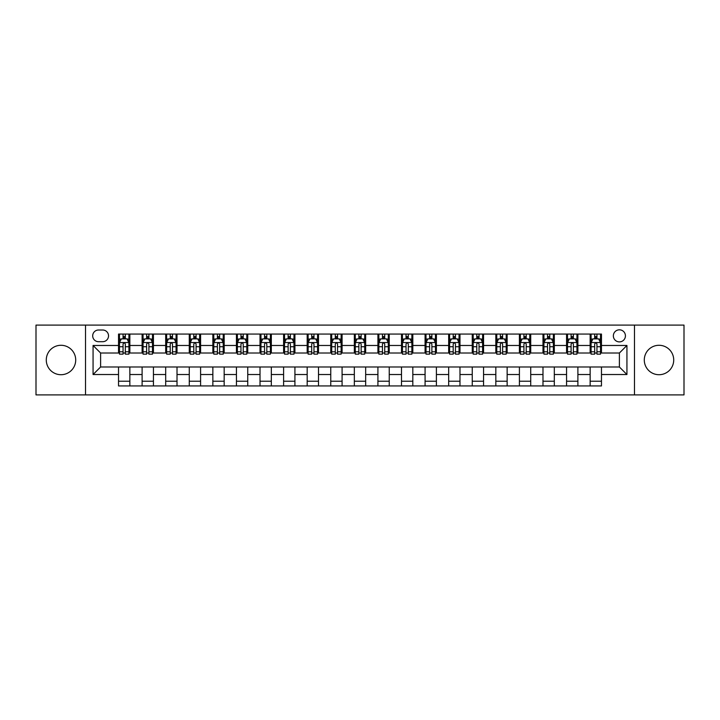 <?xml version="1.0" encoding="UTF-8"?>
<svg xmlns="http://www.w3.org/2000/svg" width="720" height="720" viewBox="0 0 720 720"><rect width="100%" height="100%" fill="white"/><g stroke="black" fill="none" stroke-linecap="round" stroke-linejoin="round"><path stroke-width="1.08" d="M659.007 345.285A14.715 14.715 0 0 0 644.292 360A14.715 14.715 0 0 0 659.007 374.715A14.715 14.715 0 0 0 673.722 360A14.715 14.715 0 0 0 659.007 345.285M60.993 345.285A14.715 14.715 0 0 0 46.278 360A14.715 14.715 0 0 0 60.993 374.715A14.715 14.715 0 0 0 75.708 360A14.715 14.715 0 0 0 60.993 345.285M619.389 329.814A6.039 6.039 0 0 0 613.35 335.853A6.039 6.039 0 0 0 619.389 341.892A6.039 6.039 0 0 0 625.428 335.853A6.039 6.039 0 0 0 619.389 329.814M634.482 394.902L684 394.902L684 325.098L634.482 325.098L634.482 394.902L85.518 394.902L85.518 325.098L36 325.098L36 394.902L85.518 394.902M98.532 341.703L102.69 341.703A5.85 5.85 0 0 0 108.531 335.853A5.85 5.85 0 0 0 102.69 330.003L98.532 330.003A5.85 5.85 0 0 0 92.691 335.853A5.85 5.85 0 0 0 98.532 341.703M634.482 325.098L85.518 325.098M118.53 374.526L93.069 374.526L93.069 345.474L118.53 345.474L118.53 353.016L100.611 353.016L100.611 366.984L118.53 366.984L118.53 385.938L601.47 385.938L601.47 366.984L619.389 366.984L619.389 353.016L601.47 353.016L601.47 345.474L626.931 345.474L626.931 374.526L601.47 374.526M601.47 345.474L601.47 334.062L118.53 334.062L118.53 345.474M590.148 334.062L590.148 353.016L591.093 353.016M594.675 353.016L596.943 353.016M600.525 353.016L601.47 353.016M590.148 353.016L576.945 353.016M566.568 334.062L566.568 353.016L567.513 353.016M571.095 353.016L573.363 353.016M566.568 353.016L553.365 353.016M542.988 334.062L542.988 353.016L543.933 353.016M547.515 353.016L549.774 353.016M542.988 353.016L529.785 353.016M519.408 334.062L519.408 353.016L520.353 353.016M523.935 353.016L526.194 353.016M519.408 353.016L506.205 353.016M495.828 334.062L495.828 353.016L496.773 353.016M500.355 353.016L502.614 353.016M495.828 353.016L482.616 353.016M472.248 334.062L472.248 353.016L473.184 353.016M476.775 353.016L479.034 353.016M472.248 353.016L459.036 353.016M448.668 334.062L448.668 353.016L449.604 353.016M453.195 353.016L455.454 353.016M448.668 353.016L435.456 353.016M425.079 334.062L425.079 353.016L426.024 353.016M429.606 353.016L431.874 353.016M425.079 353.016L411.876 353.016M401.499 334.062L401.499 353.016L402.444 353.016M406.026 353.016L408.294 353.016M401.499 353.016L388.296 353.016M377.919 334.062L377.919 353.016L378.864 353.016M382.446 353.016L384.714 353.016M377.919 353.016L364.716 353.016M354.339 334.062L354.339 353.016L355.284 353.016M358.866 353.016L361.134 353.016M354.339 353.016L341.136 353.016M330.759 334.062L330.759 353.016L331.704 353.016M335.286 353.016L337.554 353.016M330.759 353.016L317.556 353.016M307.179 334.062L307.179 353.016L308.124 353.016M311.706 353.016L313.974 353.016M307.179 353.016L293.976 353.016M283.599 334.062L283.599 353.016L284.544 353.016M288.126 353.016L290.394 353.016M283.599 353.016L270.396 353.016M260.019 334.062L260.019 353.016L260.964 353.016M264.546 353.016L266.805 353.016M260.019 353.016L246.816 353.016M236.439 334.062L236.439 353.016L237.384 353.016M240.966 353.016L243.225 353.016M236.439 353.016L223.227 353.016M212.859 334.062L212.859 353.016L213.795 353.016M217.386 353.016L219.645 353.016M212.859 353.016L199.647 353.016M189.279 334.062L189.279 353.016L190.215 353.016M193.806 353.016L196.065 353.016M189.279 353.016L176.067 353.016M165.69 334.062L165.69 353.016L166.635 353.016M170.226 353.016L172.485 353.016M165.69 353.016L152.487 353.016M142.11 334.062L142.11 353.016L143.055 353.016M146.637 353.016L148.905 353.016M142.11 353.016L128.907 353.016M118.53 353.016L119.475 353.016M123.057 353.016L125.325 353.016M118.53 366.984L129.852 366.984L129.852 385.938M601.47 366.984L129.852 366.984M129.852 334.062L129.852 353.016M118.53 338.778L119.475 338.778M123.057 338.778L125.325 338.778M128.907 338.778L129.852 338.778M118.53 381.222L129.852 381.222M142.11 366.984L142.11 385.938M153.432 334.062L153.432 353.016M142.11 338.778L143.055 338.778M146.637 338.778L148.905 338.778M152.487 338.778L153.432 338.778M153.432 366.984L153.432 385.938M142.11 381.222L153.432 381.222M165.69 366.984L165.69 385.938M177.012 366.984L177.012 385.938M165.69 381.222L177.012 381.222M177.012 334.062L177.012 353.016M165.69 338.778L166.635 338.778M170.226 338.778L172.485 338.778M176.067 338.778L177.012 338.778M189.279 366.984L189.279 385.938M200.592 366.984L200.592 385.938M189.279 381.222L200.592 381.222M200.592 334.062L200.592 353.016M189.279 338.778L190.215 338.778M193.806 338.778L196.065 338.778M199.647 338.778L200.592 338.778M212.859 366.984L212.859 385.938M224.172 366.984L224.172 385.938M212.859 381.222L224.172 381.222M224.172 334.062L224.172 353.016M212.859 338.778L213.795 338.778M217.386 338.778L219.645 338.778M223.227 338.778L224.172 338.778M236.439 366.984L236.439 385.938M247.752 366.984L247.752 385.938M236.439 381.222L247.752 381.222M247.752 334.062L247.752 353.016M236.439 338.778L237.384 338.778M240.966 338.778L243.225 338.778M246.816 338.778L247.752 338.778M260.019 366.984L260.019 385.938M271.332 366.984L271.332 385.938M260.019 381.222L271.332 381.222M271.332 334.062L271.332 353.016M260.019 338.778L260.964 338.778M264.546 338.778L266.805 338.778M270.396 338.778L271.332 338.778M283.599 366.984L283.599 385.938M294.921 366.984L294.921 385.938M283.599 381.222L294.921 381.222M294.921 334.062L294.921 353.016M283.599 338.778L284.544 338.778M288.126 338.778L290.394 338.778M293.976 338.778L294.921 338.778M307.179 366.984L307.179 385.938M318.501 366.984L318.501 385.938M307.179 381.222L318.501 381.222M318.501 334.062L318.501 353.016M307.179 338.778L308.124 338.778M311.706 338.778L313.974 338.778M317.556 338.778L318.501 338.778M330.759 366.984L330.759 385.938M342.081 366.984L342.081 385.938M330.759 381.222L342.081 381.222M342.081 334.062L342.081 353.016M330.759 338.778L331.704 338.778M335.286 338.778L337.554 338.778M341.136 338.778L342.081 338.778M354.339 366.984L354.339 385.938M365.661 366.984L365.661 385.938M354.339 381.222L365.661 381.222M365.661 334.062L365.661 353.016M354.339 338.778L355.284 338.778M358.866 338.778L361.134 338.778M364.716 338.778L365.661 338.778M377.919 366.984L377.919 385.938M389.241 366.984L389.241 385.938M377.919 381.222L389.241 381.222M389.241 334.062L389.241 353.016M377.919 338.778L378.864 338.778M382.446 338.778L384.714 338.778M388.296 338.778L389.241 338.778M401.499 366.984L401.499 385.938M412.821 366.984L412.821 385.938M401.499 381.222L412.821 381.222M412.821 334.062L412.821 353.016M401.499 338.778L402.444 338.778M406.026 338.778L408.294 338.778M411.876 338.778L412.821 338.778M425.079 366.984L425.079 385.938M436.401 366.984L436.401 385.938M425.079 381.222L436.401 381.222M436.401 334.062L436.401 353.016M425.079 338.778L426.024 338.778M429.606 338.778L431.874 338.778M435.456 338.778L436.401 338.778M448.668 366.984L448.668 385.938M459.981 366.984L459.981 385.938M448.668 381.222L459.981 381.222M459.981 334.062L459.981 353.016M448.668 338.778L449.604 338.778M453.195 338.778L455.454 338.778M459.036 338.778L459.981 338.778M472.248 366.984L472.248 385.938M483.561 366.984L483.561 385.938M472.248 381.222L483.561 381.222M483.561 334.062L483.561 353.016M472.248 338.778L473.184 338.778M476.775 338.778L479.034 338.778M482.616 338.778L483.561 338.778M495.828 366.984L495.828 385.938M507.141 366.984L507.141 385.938M495.828 381.222L507.141 381.222M507.141 334.062L507.141 353.016M495.828 338.778L496.773 338.778M500.355 338.778L502.614 338.778M506.205 338.778L507.141 338.778M519.408 366.984L519.408 385.938M530.721 366.984L530.721 385.938M519.408 381.222L530.721 381.222M530.721 334.062L530.721 353.016M519.408 338.778L520.353 338.778M523.935 338.778L526.194 338.778M529.785 338.778L530.721 338.778M542.988 366.984L542.988 385.938M554.31 366.984L554.31 385.938M542.988 381.222L554.31 381.222M554.31 334.062L554.31 353.016M542.988 338.778L543.933 338.778M547.515 338.778L549.774 338.778M553.365 338.778L554.31 338.778M566.568 366.984L566.568 385.938M577.89 366.984L577.89 385.938M566.568 381.222L577.89 381.222M577.89 334.062L577.89 353.016M566.568 338.778L567.513 338.778M571.095 338.778L573.363 338.778M576.945 338.778L577.89 338.778M590.148 366.984L590.148 385.938M590.148 381.222L601.47 381.222M590.148 338.778L591.093 338.778M594.675 338.778L596.943 338.778M600.525 338.778L601.47 338.778M100.611 353.016L93.069 345.474M100.611 366.984L93.069 374.526M626.931 345.474L619.389 353.016M626.931 374.526L619.389 366.984M125.325 336.51L123.057 336.51M128.907 351.783L125.325 351.783L125.325 354.15L128.907 354.15L128.907 342.648L127.026 338.868L121.365 338.868L119.475 342.648L119.475 354.15L123.057 354.15L123.057 351.783L119.475 351.783M119.475 342.648L119.475 334.062M128.907 342.648L128.907 334.062M123.057 338.868L123.057 334.062M125.325 334.062L125.325 338.868M125.325 351.783L125.325 344.061C124.569 342.603 123.813 342.603 123.057 344.061L123.057 351.783M148.905 336.51L146.637 336.51M152.487 351.783L148.905 351.783L148.905 354.15L152.487 354.15L152.487 342.648L150.606 338.868L144.945 338.868L143.055 342.648L143.055 354.15L146.637 354.15L146.637 351.783L143.055 351.783M143.055 342.648L143.055 334.062M152.487 342.648L152.487 334.062M146.637 338.868L146.637 334.062M148.905 334.062L148.905 338.868M148.905 351.783L148.905 344.061C148.149 342.603 147.393 342.603 146.637 344.061L146.637 351.783M172.485 336.51L170.226 336.51M176.067 351.783L172.485 351.783L172.485 354.15L176.067 354.15L176.067 342.648L174.186 338.868L168.525 338.868L166.635 342.648L166.635 354.15L170.226 354.15L170.226 351.783L166.635 351.783M166.635 342.648L166.635 334.062M176.067 342.648L176.067 334.062M170.226 338.868L170.226 334.062M172.485 334.062L172.485 338.868M172.485 351.783L172.485 344.061C171.729 342.603 170.973 342.603 170.226 344.061L170.226 351.783M196.065 336.51L193.806 336.51M199.647 351.783L196.065 351.783L196.065 354.15L199.647 354.15L199.647 342.648L197.766 338.868L192.105 338.868L190.215 342.648L190.215 354.15L193.806 354.15L193.806 351.783L190.215 351.783M190.215 342.648L190.215 334.062M199.647 342.648L199.647 334.062M193.806 338.868L193.806 334.062M196.065 334.062L196.065 338.868M196.065 351.783L196.065 344.061C195.309 342.603 194.562 342.603 193.806 344.061L193.806 351.783M219.645 336.51L217.386 336.51M223.227 351.783L219.645 351.783L219.645 354.15L223.227 354.15L223.227 342.648L221.346 338.868L215.685 338.868L213.795 342.648L213.795 354.15L217.386 354.15L217.386 351.783L213.795 351.783M213.795 342.648L213.795 334.062M223.227 342.648L223.227 334.062M217.386 338.868L217.386 334.062M219.645 334.062L219.645 338.868M219.645 351.783L219.645 344.061C218.898 342.603 218.142 342.603 217.386 344.061L217.386 351.783M243.225 336.51L240.966 336.51M246.816 351.783L243.225 351.783L243.225 354.15L246.816 354.15L246.816 342.648L244.926 338.868L239.265 338.868L237.384 342.648L237.384 354.15L240.966 354.15L240.966 351.783L237.384 351.783M237.384 342.648L237.384 334.062M246.816 342.648L246.816 334.062M240.966 338.868L240.966 334.062M243.225 334.062L243.225 338.868M243.225 351.783L243.225 344.061C242.478 342.603 241.722 342.603 240.966 344.061L240.966 351.783M266.805 336.51L264.546 336.51M270.396 351.783L266.805 351.783L266.805 354.15L270.396 354.15L270.396 342.648L268.506 338.868L262.845 338.868L260.964 342.648L260.964 354.15L264.546 354.15L264.546 351.783L260.964 351.783M260.964 342.648L260.964 334.062M270.396 342.648L270.396 334.062M264.546 338.868L264.546 334.062M266.805 334.062L266.805 338.868M266.805 351.783L266.805 344.061C266.058 342.603 265.302 342.603 264.546 344.061L264.546 351.783M290.394 336.51L288.126 336.51M293.976 351.783L290.394 351.783L290.394 354.15L293.976 354.15L293.976 342.648L292.086 338.868L286.425 338.868L284.544 342.648L284.544 354.15L288.126 354.15L288.126 351.783L284.544 351.783M284.544 342.648L284.544 334.062M293.976 342.648L293.976 334.062M288.126 338.868L288.126 334.062M290.394 334.062L290.394 338.868M290.394 351.783L290.394 344.061C289.638 342.603 288.882 342.603 288.126 344.061L288.126 351.783M313.974 336.51L311.706 336.51M317.556 351.783L313.974 351.783L313.974 354.15L317.556 354.15L317.556 342.648L315.666 338.868L310.005 338.868L308.124 342.648L308.124 354.15L311.706 354.15L311.706 351.783L308.124 351.783M308.124 342.648L308.124 334.062M317.556 342.648L317.556 334.062M311.706 338.868L311.706 334.062M313.974 334.062L313.974 338.868M313.974 351.783L313.974 344.061C313.218 342.603 312.462 342.603 311.706 344.061L311.706 351.783M337.554 336.51L335.286 336.51M341.136 351.783L337.554 351.783L337.554 354.15L341.136 354.15L341.136 342.648L339.246 338.868L333.594 338.868L331.704 342.648L331.704 354.15L335.286 354.15L335.286 351.783L331.704 351.783M331.704 342.648L331.704 334.062M341.136 342.648L341.136 334.062M335.286 338.868L335.286 334.062M337.554 334.062L337.554 338.868M337.554 351.783L337.554 344.061C336.798 342.603 336.042 342.603 335.286 344.061L335.286 351.783M361.134 336.51L358.866 336.51M364.716 351.783L361.134 351.783L361.134 354.15L364.716 354.15L364.716 342.648L362.826 338.868L357.174 338.868L355.284 342.648L355.284 354.15L358.866 354.15L358.866 351.783L355.284 351.783M355.284 342.648L355.284 334.062M364.716 342.648L364.716 334.062M358.866 338.868L358.866 334.062M361.134 334.062L361.134 338.868M361.134 351.783L361.134 344.061C360.378 342.603 359.622 342.603 358.866 344.061L358.866 351.783M384.714 336.51L382.446 336.51M388.296 351.783L384.714 351.783L384.714 354.15L388.296 354.15L388.296 342.648L386.406 338.868L380.754 338.868L378.864 342.648L378.864 354.15L382.446 354.15L382.446 351.783L378.864 351.783M378.864 342.648L378.864 334.062M388.296 342.648L388.296 334.062M382.446 338.868L382.446 334.062M384.714 334.062L384.714 338.868M384.714 351.783L384.714 344.061C383.958 342.603 383.202 342.603 382.446 344.061L382.446 351.783M408.294 336.51L406.026 336.51M411.876 351.783L408.294 351.783L408.294 354.15L411.876 354.15L411.876 342.648L409.995 338.868L404.334 338.868L402.444 342.648L402.444 354.15L406.026 354.15L406.026 351.783L402.444 351.783M402.444 342.648L402.444 334.062M411.876 342.648L411.876 334.062M406.026 338.868L406.026 334.062M408.294 334.062L408.294 338.868M408.294 351.783L408.294 344.061C407.538 342.603 406.782 342.603 406.026 344.061L406.026 351.783M431.874 336.51L429.606 336.51M435.456 351.783L431.874 351.783L431.874 354.15L435.456 354.15L435.456 342.648L433.575 338.868L427.914 338.868L426.024 342.648L426.024 354.15L429.606 354.15L429.606 351.783L426.024 351.783M426.024 342.648L426.024 334.062M435.456 342.648L435.456 334.062M429.606 338.868L429.606 334.062M431.874 334.062L431.874 338.868M431.874 351.783L431.874 344.061C431.118 342.603 430.362 342.603 429.606 344.061L429.606 351.783M455.454 336.51L453.195 336.51M459.036 351.783L455.454 351.783L455.454 354.15L459.036 354.15L459.036 342.648L457.155 338.868L451.494 338.868L449.604 342.648L449.604 354.15L453.195 354.15L453.195 351.783L449.604 351.783M449.604 342.648L449.604 334.062M459.036 342.648L459.036 334.062M453.195 338.868L453.195 334.062M455.454 334.062L455.454 338.868M455.454 351.783L455.454 344.061C454.698 342.603 453.951 342.603 453.195 344.061L453.195 351.783M479.034 336.51L476.775 336.51M482.616 351.783L479.034 351.783L479.034 354.15L482.616 354.15L482.616 342.648L480.735 338.868L475.074 338.868L473.184 342.648L473.184 354.15L476.775 354.15L476.775 351.783L473.184 351.783M473.184 342.648L473.184 334.062M482.616 342.648L482.616 334.062M476.775 338.868L476.775 334.062M479.034 334.062L479.034 338.868M479.034 351.783L479.034 344.061C478.278 342.603 477.531 342.603 476.775 344.061L476.775 351.783M502.614 336.51L500.355 336.51M506.205 351.783L502.614 351.783L502.614 354.15L506.205 354.15L506.205 342.648L504.315 338.868L498.654 338.868L496.773 342.648L496.773 354.15L500.355 354.15L500.355 351.783L496.773 351.783M496.773 342.648L496.773 334.062M506.205 342.648L506.205 334.062M500.355 338.868L500.355 334.062M502.614 334.062L502.614 338.868M502.614 351.783L502.614 344.061C501.867 342.603 501.111 342.603 500.355 344.061L500.355 351.783M526.194 336.51L523.935 336.51M529.785 351.783L526.194 351.783L526.194 354.15L529.785 354.15L529.785 342.648L527.895 338.868L522.234 338.868L520.353 342.648L520.353 354.15L523.935 354.15L523.935 351.783L520.353 351.783M520.353 342.648L520.353 334.062M529.785 342.648L529.785 334.062M523.935 338.868L523.935 334.062M526.194 334.062L526.194 338.868M526.194 351.783L526.194 344.061C525.447 342.603 524.691 342.603 523.935 344.061L523.935 351.783M549.774 336.51L547.515 336.51M553.365 351.783L549.774 351.783L549.774 354.15L553.365 354.15L553.365 342.648L551.475 338.868L545.814 338.868L543.933 342.648L543.933 354.15L547.515 354.15L547.515 351.783L543.933 351.783M543.933 342.648L543.933 334.062M553.365 342.648L553.365 334.062M547.515 338.868L547.515 334.062M549.774 334.062L549.774 338.868M549.774 351.783L549.774 344.061C549.027 342.603 548.271 342.603 547.515 344.061L547.515 351.783M573.363 336.51L571.095 336.51M576.945 351.783L573.363 351.783L573.363 354.15L576.945 354.15L576.945 342.648L575.055 338.868L569.394 338.868L567.513 342.648L567.513 354.15L571.095 354.15L571.095 351.783L567.513 351.783M567.513 342.648L567.513 334.062M576.945 342.648L576.945 334.062M571.095 338.868L571.095 334.062M573.363 334.062L573.363 338.868M573.363 351.783L573.363 344.061C572.607 342.603 571.851 342.603 571.095 344.061L571.095 351.783M596.943 336.51L594.675 336.51M600.525 351.783L596.943 351.783L596.943 354.15L600.525 354.15L600.525 342.648L598.635 338.868L592.974 338.868L591.093 342.648L591.093 354.15L594.675 354.15L594.675 351.783L591.093 351.783M591.093 342.648L591.093 334.062M600.525 342.648L600.525 334.062M594.675 338.868L594.675 334.062M596.943 334.062L596.943 338.868M596.943 351.783L596.943 344.061C596.187 342.603 595.431 342.603 594.675 344.061L594.675 351.783M142.11 374.526L129.852 374.526M142.11 345.474L129.852 345.474M165.69 345.474L153.432 345.474M165.69 374.526L153.432 374.526M189.279 345.474L177.012 345.474M189.279 374.526L177.012 374.526M212.859 345.474L200.592 345.474M212.859 374.526L200.592 374.526M236.439 345.474L224.172 345.474M236.439 374.526L224.172 374.526M260.019 345.474L247.752 345.474M260.019 374.526L247.752 374.526M283.599 345.474L271.332 345.474M283.599 374.526L271.332 374.526M307.179 345.474L294.921 345.474M307.179 374.526L294.921 374.526M330.759 345.474L318.501 345.474M330.759 374.526L318.501 374.526M354.339 345.474L342.081 345.474M354.339 374.526L342.081 374.526M377.919 345.474L365.661 345.474M377.919 374.526L365.661 374.526M401.499 345.474L389.241 345.474M401.499 374.526L389.241 374.526M425.079 345.474L412.821 345.474M425.079 374.526L412.821 374.526M448.668 345.474L436.401 345.474M448.668 374.526L436.401 374.526M472.248 345.474L459.981 345.474M472.248 374.526L459.981 374.526M495.828 345.474L483.561 345.474M495.828 374.526L483.561 374.526M519.408 345.474L507.141 345.474M519.408 374.526L507.141 374.526M542.988 345.474L530.721 345.474M542.988 374.526L530.721 374.526M566.568 345.474L554.31 345.474M566.568 374.526L554.31 374.526M590.148 345.474L577.89 345.474M590.148 374.526L577.89 374.526M128.862 342.549L119.52 342.549M119.475 339.102L121.248 339.102M127.134 339.102L128.907 339.102M123.057 346.734L119.475 346.734M128.907 346.734L125.325 346.734M125.325 337.716L123.057 337.716M152.442 342.549L143.1 342.549M143.055 339.102L144.828 339.102M150.714 339.102L152.487 339.102M146.637 346.734L143.055 346.734M152.487 346.734L148.905 346.734M148.905 337.716L146.637 337.716M176.022 342.549L166.689 342.549M166.635 339.102L168.408 339.102M174.294 339.102L176.067 339.102M170.226 346.734L166.635 346.734M176.067 346.734L172.485 346.734M172.485 337.716L170.226 337.716M199.602 342.549L190.269 342.549M190.215 339.102L191.988 339.102M197.874 339.102L199.647 339.102M193.806 346.734L190.215 346.734M199.647 346.734L196.065 346.734M196.065 337.716L193.806 337.716M223.182 342.549L213.849 342.549M213.795 339.102L215.568 339.102M221.454 339.102L223.227 339.102M217.386 346.734L213.795 346.734M223.227 346.734L219.645 346.734M219.645 337.716L217.386 337.716M246.762 342.549L237.429 342.549M237.384 339.102L239.157 339.102M245.043 339.102L246.816 339.102M240.966 346.734L237.384 346.734M246.816 346.734L243.225 346.734M243.225 337.716L240.966 337.716M270.342 342.549L261.009 342.549M260.964 339.102L262.737 339.102M268.623 339.102L270.396 339.102M264.546 346.734L260.964 346.734M270.396 346.734L266.805 346.734M266.805 337.716L264.546 337.716M293.931 342.549L284.589 342.549M284.544 339.102L286.317 339.102M292.203 339.102L293.976 339.102M288.126 346.734L284.544 346.734M293.976 346.734L290.394 346.734M290.394 337.716L288.126 337.716M317.511 342.549L308.169 342.549M308.124 339.102L309.897 339.102M315.783 339.102L317.556 339.102M311.706 346.734L308.124 346.734M317.556 346.734L313.974 346.734M313.974 337.716L311.706 337.716M341.091 342.549L331.749 342.549M331.704 339.102L333.477 339.102M339.363 339.102L341.136 339.102M335.286 346.734L331.704 346.734M341.136 346.734L337.554 346.734M337.554 337.716L335.286 337.716M364.671 342.549L355.329 342.549M355.284 339.102L357.057 339.102M362.943 339.102L364.716 339.102M358.866 346.734L355.284 346.734M364.716 346.734L361.134 346.734M361.134 337.716L358.866 337.716M388.251 342.549L378.909 342.549M378.864 339.102L380.637 339.102M386.523 339.102L388.296 339.102M382.446 346.734L378.864 346.734M388.296 346.734L384.714 346.734M384.714 337.716L382.446 337.716M411.831 342.549L402.489 342.549M402.444 339.102L404.217 339.102M410.103 339.102L411.876 339.102M406.026 346.734L402.444 346.734M411.876 346.734L408.294 346.734M408.294 337.716L406.026 337.716M435.411 342.549L426.069 342.549M426.024 339.102L427.797 339.102M433.683 339.102L435.456 339.102M429.606 346.734L426.024 346.734M435.456 346.734L431.874 346.734M431.874 337.716L429.606 337.716M458.991 342.549L449.658 342.549M449.604 339.102L451.377 339.102M457.263 339.102L459.036 339.102M453.195 346.734L449.604 346.734M459.036 346.734L455.454 346.734M455.454 337.716L453.195 337.716M482.571 342.549L473.238 342.549M473.184 339.102L474.957 339.102M480.843 339.102L482.616 339.102M476.775 346.734L473.184 346.734M482.616 346.734L479.034 346.734M479.034 337.716L476.775 337.716M506.151 342.549L496.818 342.549M496.773 339.102L498.546 339.102M504.432 339.102L506.205 339.102M500.355 346.734L496.773 346.734M506.205 346.734L502.614 346.734M502.614 337.716L500.355 337.716M529.731 342.549L520.398 342.549M520.353 339.102L522.126 339.102M528.012 339.102L529.785 339.102M523.935 346.734L520.353 346.734M529.785 346.734L526.194 346.734M526.194 337.716L523.935 337.716M553.311 342.549L543.978 342.549M543.933 339.102L545.706 339.102M551.592 339.102L553.365 339.102M547.515 346.734L543.933 346.734M553.365 346.734L549.774 346.734M549.774 337.716L547.515 337.716M576.9 342.549L567.558 342.549M567.513 339.102L569.286 339.102M575.172 339.102L576.945 339.102M571.095 346.734L567.513 346.734M576.945 346.734L573.363 346.734M573.363 337.716L571.095 337.716M600.48 342.549L591.138 342.549M591.093 339.102L592.866 339.102M598.752 339.102L600.525 339.102M594.675 346.734L591.093 346.734M600.525 346.734L596.943 346.734M596.943 337.716L594.675 337.716"/></g></svg>
